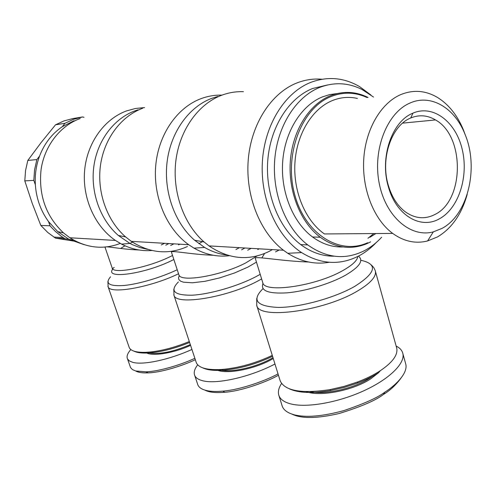 <?xml version="1.0" encoding="UTF-8"?>
<svg xmlns="http://www.w3.org/2000/svg" width="496" height="496" viewBox="0 0 496 496"><rect width="100%" height="100%" fill="white"/><g stroke="black" fill="none" stroke-linecap="round" stroke-linejoin="round"><path stroke-width="0.74" d="M189.311 341.546C173.309 348.062 158.745 351.658 145.607 352.34C136.53 352.563 131.105 351.044 129.326 347.783L128.941 346.667M139.054 249.984C121.173 249.376 104.644 245.607 105.04 247.281L105.096 247.442M120.261 243.431C103.137 249.953 86.335 248.062 69.855 237.77L63.5 232.897C45.88 216.175 38.415 194.984 41.106 169.316C44.628 145.657 60.314 125.699 80.185 118.538M84.233 244.708L68.987 239.37L57.772 231.651L48.515 221.563C40.709 210.788 36.32 198.505 35.352 184.71C34.782 174.766 36.177 165.236 39.544 156.116C44.386 143.53 51.981 133.715 62.329 126.666L73.985 120.751M147.529 249.321L139.853 247.554L132.376 244.658L129.952 243.443L118.333 235.457C100.316 219.864 90.346 192.405 93.831 166.458C97.34 140.511 113.906 118.581 134.869 110.881L137.987 109.833M151.869 250.492C141.459 251.292 131.353 249.172 121.557 244.131L115.425 240.43C94.972 226.486 82.212 198.313 84.611 170.674C86.998 143.022 104.228 119.04 126.492 110.93L135.445 108.481L144.584 107.595M124.986 245.793L120.615 248.446M194.86 358.298C182.082 364.417 158.968 371.554 145.96 371.814L135.73 371.002L132.413 369.563L130.522 367.517L127.534 358.961C126.368 356.488 127.466 353.357 130.832 349.556M191.927 349.451C169.527 359.681 143.003 365.354 132.711 362.328L129.413 360.952L127.534 358.961M133.988 351.156C136.822 352.588 141.162 353.214 147.002 353.034C159.842 352.371 174.04 348.849 189.615 342.463M272.279 355.372C255.502 363.27 238.75 367.964 222.028 369.452C207.514 370.289 198.964 368.094 196.379 362.874L196.025 361.82M225.37 254.51L224.26 254.659M213.274 255.266C191.506 254.572 170.636 250.027 171.461 252.21L171.498 252.328M187.426 246.518C168.572 255 149.873 253.282 131.322 241.36L125.624 236.927C107.105 220.838 96.844 192.46 100.44 165.639C104.055 138.824 121.111 116.188 142.643 108.277M226.976 255.043C219.232 254.132 211.773 251.596 204.594 247.436L194.581 240.219C174.766 223.014 163.488 191.723 167.09 161.956C170.711 132.19 188.765 107.037 211.488 98.456L217.744 96.491M229.35 255.731C217.205 257.133 205.418 254.603 193.992 248.136L188.703 244.714C166.774 229.059 153.047 197.191 155.707 165.918C158.348 134.633 177.016 107.632 200.911 98.698C207.805 96.119 214.83 94.934 221.985 95.133M223.808 254.578L224.669 254.268M218.786 369.625C229.567 373.29 256.581 367.462 272.602 357.858L272.98 357.635M216.262 369.681C225.556 374.883 255.645 369.142 273.197 358.552L273.259 358.515M278.027 373.866C267.059 380.041 240.994 389.775 222.871 391.115C215.555 391.759 209.752 391.474 205.449 390.271C201.444 389.124 198.927 387.357 197.885 384.964L194.736 375.497C193.514 372.539 194.506 368.981 197.699 364.833M274.97 364.021C250.176 377.078 216.076 384.741 202.25 380.624C198.282 379.552 195.777 377.847 194.736 375.497M202.74 367.852C207.26 370.041 214.117 370.822 223.324 370.202C239.779 368.739 256.19 364.101 272.564 356.283M396.428 347.082L396.812 348.459C397.879 355.272 392.162 362.824 379.669 371.126C373.407 375.125 366.085 378.721 357.715 381.926L344.001 386.415L329.983 389.62C301.661 393.818 285.082 390.953 280.252 381.027L280.11 380.55M308.648 262.006C281.213 261.169 253.561 255.651 255.328 258.466L255.335 258.49M272.416 249.6L268.913 251.515C248.843 261.169 228.873 259.296 208.996 245.898L204.092 241.974C183.731 224.192 172.118 191.791 175.838 160.971C179.571 130.144 198.164 104.135 221.507 95.313C228.693 92.609 236.003 91.407 243.443 91.704M376.235 242.538C371.157 247.907 365.571 252.253 359.464 255.589C340.423 265.571 321.135 264.566 301.587 252.588C276.892 236.474 260.282 199.578 262.347 162.328C264.362 125.079 284.76 92.535 310.862 82.348C327.701 76.13 343.945 77.556 359.581 86.614L370.909 95.003M329.152 262.285C314.948 264.746 301.153 261.745 287.761 253.289L283.458 250.244C260.009 232.413 245.272 195.728 248.248 159.724C251.205 123.715 271.461 92.82 297.054 82.894C305.238 79.732 313.546 78.511 321.96 79.236M310.397 391.66C325.388 394.971 354.28 388.436 370.066 377.995L372.725 376.185M306.168 391.642C319.901 397.011 353.177 390.538 370.785 378.789L378.25 372.961M379.13 372.056L380.302 370.717M396.149 346.072C399.999 347.975 402.262 350.573 402.932 353.865L405.871 364.498C407.904 374.213 393.551 386.781 384.871 392.131C377.778 397.6 364.039 403.775 343.66 410.657C322.239 416.454 305.598 417.793 293.731 414.675C287.37 412.815 283.532 409.95 282.212 406.075L278.901 395.486C277.741 391.958 278.628 387.965 281.554 383.495M402.932 353.865C404.984 363.76 388.827 379.539 362.973 391.164C337.175 402.82 306.082 408.078 290.358 403.812C284.084 402.095 280.265 399.317 278.901 395.486M289.354 388.833C298.536 393.012 312.337 393.57 330.758 390.501L344.317 387.401L357.573 383.061C365.67 379.961 372.75 376.476 378.814 372.601M334.05 256.196C322.344 256.271 311.228 252.402 300.706 244.578C278.938 228.16 265.168 194.054 267.772 160.462C270.351 126.864 288.945 97.886 312.592 88.505L327.385 84.996M373.488 97.03L361.962 89.441C348.204 82.609 334.13 81.933 319.728 87.408C295.988 96.856 277.301 126.096 274.703 160.016C272.081 193.93 285.901 228.358 307.756 244.925C326.839 258.428 345.966 260.22 365.13 250.306C371.175 247.014 376.687 242.649 381.66 237.218M357.38 98.437C348.886 96.528 340.479 97.266 332.146 100.651C312.065 108.915 296.583 134.242 294.909 163.11C293.21 191.971 305.548 220.813 324.415 233.951L392.683 233.411C403.942 241.465 415.574 243.976 427.577 240.951L437.54 236.902C451.757 228.383 461.646 214.204 467.201 194.364M465.434 135.34L463.357 129.766C457.312 115.233 448.719 104.476 437.571 97.501C425.63 90.439 413.329 89.485 400.663 94.643C380.823 103.149 365.44 129.487 363.717 159.569C361.962 189.658 374.102 219.728 392.683 233.411M409.801 103.131C430.72 93.515 454.541 107.793 464.814 133.79C479.21 167.177 468.156 214.65 442.06 228.371L433.312 231.886C410.651 238.03 385.479 216.566 379.161 183.024C372.577 149.587 387.103 112.79 409.801 103.131M435.073 214.402C425.066 219.579 415.14 218.717 405.288 211.817C397.408 205.809 391.722 196.887 388.238 185.058C380.283 158.732 391.301 126.009 410.217 118.209L410.707 117.992C419.182 114.526 427.453 115.171 435.519 119.933C464.907 135.935 464.492 200.291 435.073 214.402M439.574 218.711C458.757 208.264 468.856 176.378 462.16 149.141C455.737 121.793 433.25 104.352 412.976 113.125L412.443 113.367C391.735 121.818 379.607 157.771 388.349 186.682C396.037 215.407 420.775 229.822 439.574 218.711M64.933 123.299L55.521 124.806L63.99 120.906L72.887 118.563L82.516 116.957L73.507 119.338L64.933 123.299L62.329 126.666M337.137 93.57L329.685 94.593L322.375 96.906C301.252 105.487 284.803 131.676 282.67 161.82C280.519 191.964 292.969 222.444 312.523 236.958C322.164 244.007 332.326 247.343 343.015 246.958M368.063 97.501C355.706 91.351 343.089 90.78 330.218 95.802C309.002 104.445 292.473 130.894 290.321 161.355C288.151 191.809 300.65 222.605 320.286 237.262C335.656 248.143 351.292 250.232 367.189 243.53L370.63 241.85M367.189 243.53L367.579 242.761C339.841 255.533 305.065 234.298 294.618 194.314C283.768 154.492 301.68 108.023 331.012 96.553C343.251 91.748 355.297 92.095 367.152 97.582M48.515 221.563L50.028 225.792L50.865 226.771L55.323 231.378L61.157 236.201L64.933 238.725L73.675 240.114M39.544 156.116L36.865 159.582L34.571 169.824L33.809 180.389L35.352 184.71M84.01 117.316L82.516 116.957M367.958 238.278L373.817 233.56M369.935 237.28L375.863 233.548M55.521 124.806L41.112 142.569L27.813 160.444L25.55 170.506L24.8 180.879L32.203 203.292L40.827 225.451L47.926 232.605L55.552 238.154L76.291 241.496M40.827 225.451L50.028 225.792M33.809 180.389L24.8 180.879M64.933 238.725L55.552 238.154M27.813 160.444L36.865 159.582M400.929 378.219C395.653 385.237 389.837 390.637 383.495 394.413C375.863 400.359 361.094 406.72 339.183 413.503C317.198 418.587 301.487 418.81 292.057 414.16M275.528 251.925L279.192 249.996M259.123 248.825L257.746 249.531M278.454 375.224C268.379 381.089 242.525 391.003 224.787 392.268C215.58 393.037 208.934 392.317 204.854 390.098M235.953 249.494L239.444 247.678M244.875 247.994L241.577 249.841M198.859 243.654L202.405 241.664M251.15 248.36L247.702 250.213M179.837 244.193L178.541 244.819M195.325 359.693C183.154 365.608 160.586 372.663 148.112 372.874C142.389 373.097 138.266 372.477 135.743 371.002M147.002 353.034L145.607 352.34C150.964 356.76 173.271 353.412 190.569 345.359M149.191 352.923C159.675 354.578 173.383 351.813 190.328 344.615M161.312 244.919L164.616 243.307M132.519 242.166L130.566 243.034M168.9 243.555L165.782 245.191M173.891 243.846L170.649 245.489M107.886 286.229L108.153 286.911C110.472 294.463 151.026 287.184 178.541 273.761M177.215 269.737C161.051 277.456 138.657 284.09 124.099 285.479C109.201 286.452 104.693 283.557 110.565 276.793M112.859 269.018C104.005 279.502 144.088 274.207 171.585 260.623L173.854 259.507M172.54 255.496L169.644 256.916C147.678 267.66 114.03 274.195 112.313 268.361L112.096 267.735M173.774 294.76L174.003 295.387C176.309 305.71 227.559 297.414 257.815 281.021L261.628 278.944M260.208 274.331L255.607 276.842C237.435 286.31 209.628 294.314 192.039 295.201C174.121 295.387 169.564 290.972 178.374 281.957M179.304 275.522L178.504 277.741L178.907 279.626L180.538 281.127L183.365 282.174L192.343 282.788L204.916 281.325L219.592 277.921L234.527 272.974L247.845 267.127L256.457 262.13M257.021 255.967L245.65 262.967C221.303 275.695 180.581 282.67 178.907 274.883L178.721 274.313M256.668 305.158L256.754 305.424C258.441 319.728 323.181 311.469 357.015 291.295C370.01 283.662 376.154 277.066 375.447 271.492L375.249 270.686M360.821 260.264C378.212 264.089 376.092 272.843 354.473 286.533C334.236 298.053 299.931 307.427 278.399 307.433C256.537 306.392 251.41 300.13 263.004 288.653M263.047 283.284C260.127 290.737 268.119 293.923 287.01 292.851C305.164 291.295 329.809 283.917 345.135 275.423C359.519 267.015 363.959 260.58 358.459 256.122M357.833 256.438C357.325 260.543 352.247 265.292 342.606 270.692C315.326 286.304 263.884 293.458 262.756 282.621L262.7 282.447M383.495 394.413L384.871 392.131M262.086 257.529L264.597 253.481M129.326 347.783L108.153 286.911L107.899 281.468M114.198 267.425C112.561 268.658 111.935 268.975 112.313 268.361L105.04 247.281M57.772 231.651L63.5 232.897M129.952 243.443L121.557 244.131M115.425 240.43L69.855 237.77M196.379 362.874L174.003 295.387L173.805 289.187M178.889 274.827L171.461 252.21M118.333 235.457L125.624 236.927M204.594 247.436L193.992 248.136M188.703 244.714L131.322 241.36M223.324 370.202L222.028 369.452M280.252 381.027L256.754 305.424L256.73 298.456M396.812 348.459L375.174 270.45L373.748 267.549L371.461 265.044M262.737 282.553L255.328 258.466M194.581 240.219L204.092 241.974M301.587 252.588L287.761 253.289M283.458 250.244L208.996 245.898M357.573 383.061L357.715 381.926M330.758 390.501L329.983 389.62M300.706 244.578L307.756 244.925M464.814 133.79L463.357 129.766M410.707 117.992L412.976 113.125M312.523 236.958L320.286 237.262M53.847 237.069L63.209 237.621M388.238 185.058L388.349 186.682M435.519 119.933L402.609 123.138M433.312 231.886L427.577 240.951M222.871 391.115L224.787 392.268M145.96 371.814L148.112 372.874"/></g></svg>
